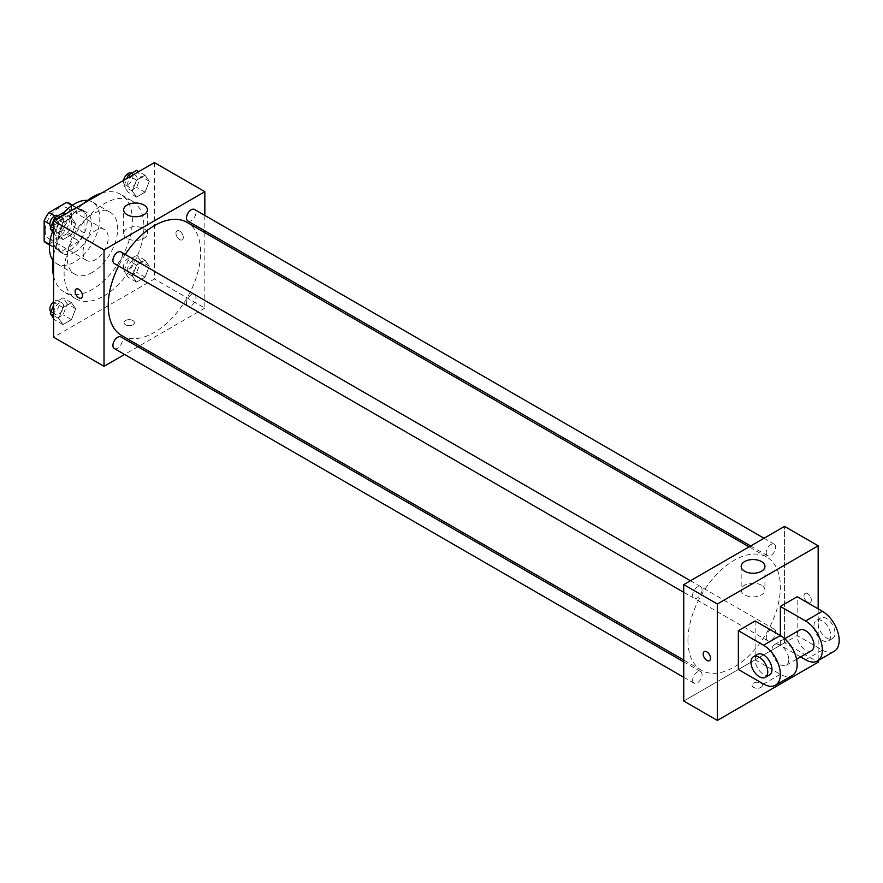<?xml version="1.0" encoding="UTF-8"?>
<svg xmlns="http://www.w3.org/2000/svg" width="883" height="883" viewBox="0 0 883 883"><rect width="100%" height="100%" fill="white"/><g stroke="black" fill="none" stroke-linecap="round" stroke-linejoin="round"><path stroke-width="0.66" stroke-dasharray="4.42 3.31" d="M83.013 252.317A17.826 10.287 120 0 0 86.7 260.485A17.826 10.287 120 0 0 104.525 250.187A17.826 10.287 120 0 0 104.525 229.613A17.826 10.287 120 0 0 90.783 234.381A17.826 10.287 120 0 0 83.013 252.317M45.199 230.496A17.826 10.287 120 0 0 48.896 238.653A17.826 10.287 120 0 0 66.711 228.366A17.826 10.287 120 0 0 66.711 207.781A17.826 10.287 120 0 0 52.98 212.56A17.826 10.287 120 0 0 45.199 230.496M71.457 205.121L71.457 225.54A23.002 13.278 120 0 1 66.644 233.874L79.249 241.147A23.002 13.278 120 0 0 84.062 232.825L84.062 212.406L71.457 205.121A23.002 13.278 120 0 0 69.304 203.3M66.644 233.874L48.962 244.083A23.002 13.278 120 0 1 46.302 243.134M79.249 241.147L61.567 251.357L48.962 244.083M49.536 244.414L56.755 248.587L56.755 228.167L49.89 224.205M56.755 248.587A23.002 13.278 120 0 0 58.907 250.419A23.002 13.278 120 0 0 61.567 251.357M84.062 212.406A23.002 13.278 120 0 0 81.909 210.573A23.002 13.278 120 0 0 79.249 209.624L72.031 205.452M56.755 228.167A23.002 13.278 120 0 1 61.567 219.834L79.249 209.624M70.408 249.9A23.764 13.72 -60 0 1 58.521 251.07A23.764 13.72 -60 0 1 58.521 223.631A23.764 13.72 -60 0 1 82.285 209.911A23.764 13.72 -60 0 1 85.927 228.951A23.764 13.72 -60 0 1 70.408 249.9M74.602 252.317A23.764 13.72 120 0 0 90.132 231.379A23.764 13.72 120 0 0 86.49 212.339A23.764 13.72 120 0 0 68.179 218.708A23.764 13.72 120 0 0 57.803 242.615A23.764 13.72 120 0 0 62.726 253.498A23.764 13.72 120 0 0 74.602 252.317M61.567 219.834L54.702 215.871M84.062 232.825L71.457 225.54M87.373 200.452A35.651 20.585 -60 0 1 92.428 202.052A35.651 20.585 -60 0 1 97.892 230.606A35.651 20.585 -60 0 1 74.602 262.019A35.651 20.585 -60 0 1 56.788 263.785A35.651 20.585 -60 0 1 52.881 260.209M52.472 231.765A35.651 20.585 -60 0 1 63.554 213.145M92.461 272.328A35.651 20.585 -60 0 1 74.636 274.094A35.651 20.585 -60 0 1 74.636 232.935A35.651 20.585 -60 0 1 110.287 212.35A35.651 20.585 -60 0 1 115.75 240.916A35.651 20.585 -60 0 1 92.461 272.328M101.556 193.101A56.435 32.583 -60 0 1 120.684 194.348A56.435 32.583 -60 0 1 129.326 239.569A56.435 32.583 -60 0 1 92.461 289.304A56.435 32.583 -60 0 1 64.238 292.107A56.435 32.583 -60 0 1 53.598 276.158M53.598 255.154A56.435 32.583 -60 0 1 83.366 203.609M104.017 295.982A56.435 32.583 120 0 0 140.883 246.247A56.435 32.583 120 0 0 132.229 201.015A56.435 32.583 120 0 0 88.742 216.136A56.435 32.583 120 0 0 64.106 272.935A56.435 32.583 120 0 0 75.795 298.774A56.435 32.583 120 0 0 104.017 295.982M149.304 266.247L145.055 277.185L136.567 282.085L132.329 276.048L136.567 265.099L145.055 260.198L149.304 266.247L145.055 277.185L136.567 282.085L132.329 276.048L136.567 265.099L145.055 260.198L149.304 266.247L140.905 261.39L136.655 272.328L128.167 277.229L123.918 271.191L128.167 260.253L136.655 255.353L140.905 261.39M149.304 181.258L145.055 192.196L136.567 197.097L132.329 191.059L136.567 180.121L145.055 175.22L149.304 181.258L145.055 192.196L136.567 197.097L132.329 191.059L136.567 180.121L145.055 175.22L149.304 181.258L140.905 176.401L136.655 187.339L128.167 192.24L123.918 186.203L126.931 178.454M154.426 162.582L154.426 279.006L53.598 337.207M75.706 308.73L71.457 319.668L62.969 324.58L58.72 318.531L62.969 307.593L71.457 302.692L75.706 308.73L71.457 319.668L62.969 324.58L58.72 318.531L62.969 307.593L71.457 302.692L75.706 308.73L67.296 303.884L63.057 314.823L54.569 319.723L53.598 318.355M75.706 223.752L71.457 234.69L62.969 239.591L58.72 233.553L62.969 222.615L71.457 217.704L75.706 223.752L71.457 234.69L62.969 239.591L58.72 233.553L62.969 222.615L71.457 217.704L75.706 223.752L67.296 218.896L63.057 229.834L54.569 234.735L53.598 233.366M204.834 232.648L204.834 308.101L154.426 279.006M204.834 308.101L139.481 345.838M137.914 346.743L124.558 354.458M125.541 324.778A5.199 3.002 0 0 0 131.203 325.43A5.199 3.002 0 0 0 134.415 322.659A5.199 3.002 0 0 0 129.216 319.657A5.199 3.002 0 0 0 124.017 322.659A5.199 3.002 0 0 0 125.541 324.778A5.199 3.002 0 0 0 131.203 325.43A5.199 3.002 0 0 0 134.415 322.648A5.199 3.002 0 0 0 129.216 319.657A5.199 3.002 0 0 0 124.017 322.648A5.199 3.002 0 0 0 125.541 324.778M121.744 335.595A65.353 37.726 120 0 0 187.097 297.869A65.353 37.726 120 0 0 187.097 222.406M125.254 254.447A65.353 37.726 120 0 0 118.576 266.015M204.834 215.408L204.834 230.827M187.88 221.048A6.678 3.852 120 0 0 194.558 217.185A6.678 3.852 120 0 0 194.558 209.481M186.501 302.968A6.678 3.852 120 0 0 187.88 306.026A6.678 3.852 120 0 0 194.558 302.174A6.678 3.852 120 0 0 194.558 294.458A6.678 3.852 120 0 0 189.415 296.258A6.678 3.852 120 0 0 186.501 302.968M114.282 348.52A6.678 3.852 120 0 0 120.96 344.668A6.678 3.852 120 0 0 120.96 336.953M120.96 251.975A6.678 3.852 -60 0 1 122.351 255.021A6.678 3.852 -60 0 1 119.426 261.743A6.678 3.852 -60 0 1 114.282 263.531M175.949 233.222A5.199 3.002 -120 0 0 178.223 238.454A5.199 3.002 -120 0 0 182.229 239.845A5.199 3.002 -120 0 0 182.229 233.84A5.199 3.002 -120 0 0 177.03 230.838A5.199 3.002 -120 0 0 175.949 233.222A5.199 3.002 -120 0 0 178.223 238.454A5.199 3.002 -120 0 0 182.229 239.845A5.199 3.002 -120 0 0 182.229 233.84A5.199 3.002 -120 0 0 177.03 230.838A5.199 3.002 -120 0 0 175.949 233.222M76.214 289.05L76.203 289.05A5.199 3.002 60 0 1 80.221 290.441A5.199 3.002 60 0 1 82.483 295.673A5.199 3.002 60 0 1 81.413 298.057L81.402 298.057M127.119 238.355A11.887 6.865 180 0 1 123.642 233.509A11.887 6.865 180 0 1 135.518 226.644A11.887 6.865 180 0 1 147.406 233.509A11.887 6.865 180 0 1 140.066 239.845A11.887 6.865 180 0 1 127.119 238.355M687.945 640.385A65.353 37.726 120 0 0 701.477 670.296A65.353 37.726 120 0 0 766.83 632.57A65.353 37.726 120 0 0 766.83 557.107A65.353 37.726 120 0 0 716.466 574.612A65.353 37.726 120 0 0 687.945 640.385M702.073 589.734A6.678 3.852 -60 0 1 699.159 596.444A6.678 3.852 -60 0 1 694.016 598.232A6.678 3.852 -60 0 1 694.016 590.528A6.678 3.852 -60 0 1 700.694 586.676A6.678 3.852 -60 0 1 702.073 589.734M766.223 637.669A6.678 3.852 120 0 0 767.614 640.727A6.678 3.852 120 0 0 774.292 636.875A6.678 3.852 120 0 0 774.292 629.171A6.678 3.852 120 0 0 769.148 630.959A6.678 3.852 120 0 0 766.223 637.669M692.625 680.164A6.678 3.852 120 0 0 694.016 683.221A6.678 3.852 120 0 0 700.694 679.369A6.678 3.852 120 0 0 700.694 671.654A6.678 3.852 120 0 0 695.539 673.442A6.678 3.852 120 0 0 692.625 680.164M766.223 552.692A6.678 3.852 120 0 0 767.614 555.749A6.678 3.852 120 0 0 774.292 551.886A6.678 3.852 120 0 0 774.292 544.182A6.678 3.852 120 0 0 769.148 545.97A6.678 3.852 120 0 0 766.223 552.692M784.557 642.802L683.74 701.014L784.557 642.802L784.557 526.389L784.557 642.802L818.166 662.206M63.057 212.858L67.296 218.896M54.095 226.523A6.678 3.852 120 0 0 55.474 229.58A6.678 3.852 120 0 0 62.152 225.728A6.678 3.852 120 0 0 62.152 218.013A6.678 3.852 120 0 0 57.009 219.801A6.678 3.852 120 0 0 54.095 226.523M71.457 234.69L63.057 229.834M62.969 239.591L54.569 234.735M58.72 233.553L53.598 230.595M62.969 222.615L56.711 218.995M71.457 217.704L65.199 214.094M50.993 226.964A6.678 3.852 120 0 0 51.269 227.152A6.678 3.852 120 0 0 57.947 223.3A6.678 3.852 120 0 0 57.947 215.584M136.655 170.364L140.905 176.401M127.693 184.028A6.678 3.852 120 0 0 129.073 187.086A6.678 3.852 120 0 0 135.75 183.234A6.678 3.852 120 0 0 135.75 175.518A6.678 3.852 120 0 0 130.607 177.306A6.678 3.852 120 0 0 127.693 184.028M145.055 192.196L136.655 187.339M136.567 197.097L128.167 192.24M132.329 191.059L123.918 186.203M136.567 180.121L130.309 176.501M145.055 175.22L138.797 171.6M123.598 180.375A6.678 3.852 120 0 0 123.488 181.611A6.678 3.852 120 0 0 124.867 184.657A6.678 3.852 120 0 0 131.545 180.805A6.678 3.852 120 0 0 131.545 173.101M53.598 305.231L54.569 302.748L63.057 297.847L67.296 303.884M54.095 311.511A6.678 3.852 120 0 0 55.474 314.569A6.678 3.852 120 0 0 62.152 310.717A6.678 3.852 120 0 0 62.152 303.001A6.678 3.852 120 0 0 57.009 304.79A6.678 3.852 120 0 0 54.095 311.511M71.457 319.668L63.057 314.823M62.969 324.58L54.569 319.723M58.72 318.531L53.598 315.573M62.969 307.593L54.569 302.748M71.457 302.692L63.057 297.847M50.993 311.953A6.678 3.852 120 0 0 51.269 312.141A6.678 3.852 120 0 0 57.947 308.288A6.678 3.852 120 0 0 57.947 300.573A6.678 3.852 120 0 0 53.598 301.611M127.693 269.017A6.678 3.852 120 0 0 129.073 272.074A6.678 3.852 120 0 0 135.75 268.222A6.678 3.852 120 0 0 135.75 260.507A6.678 3.852 120 0 0 130.607 262.295A6.678 3.852 120 0 0 127.693 269.017M145.055 277.185L136.655 272.328M136.567 282.085L128.167 277.229M132.329 276.048L123.918 271.191M136.567 265.099L128.167 260.253M145.055 260.198L136.655 255.353M123.488 266.589A6.678 3.852 120 0 0 124.867 269.646A6.678 3.852 120 0 0 131.545 265.794A6.678 3.852 120 0 0 131.545 258.079A6.678 3.852 120 0 0 126.401 259.867A6.678 3.852 120 0 0 123.488 266.589M709.446 660.65L709.446 660.65A5.199 3.002 -120 0 0 709.446 654.645A5.199 3.002 -120 0 0 704.248 651.643L704.248 651.643M761.455 585.186A11.887 6.865 0 0 0 748.508 583.696A11.887 6.865 0 0 0 741.168 590.043A11.887 6.865 0 0 0 753.056 596.897A11.887 6.865 0 0 0 764.932 590.043A11.887 6.865 0 0 0 761.455 585.186M807.669 593.696A5.199 3.002 -120 0 0 805.064 593.431A5.199 3.002 -120 0 0 805.064 599.436A5.199 3.002 -120 0 0 810.263 602.438A5.199 3.002 -120 0 0 811.058 598.277A5.199 3.002 -120 0 0 807.669 593.696A5.199 3.002 60 0 1 811.058 598.277A5.199 3.002 60 0 1 810.263 602.438A5.199 3.002 60 0 1 805.064 599.436A5.199 3.002 60 0 1 805.064 593.442A5.199 3.002 60 0 1 807.658 593.696M818.166 608.851L818.166 660.55M760.936 687.371A5.199 3.002 0 0 0 762.448 685.252A5.199 3.002 0 0 0 757.25 682.25A5.199 3.002 0 0 0 752.062 685.252A5.199 3.002 0 0 0 755.263 688.023A5.199 3.002 0 0 0 760.936 687.371A5.199 3.002 180 0 1 755.263 688.023A5.199 3.002 180 0 1 752.062 685.252A5.199 3.002 180 0 1 757.25 682.25A5.199 3.002 180 0 1 762.448 685.252A5.199 3.002 180 0 1 760.936 687.371M738.354 669.491L755.153 659.789L755.153 620.981M834.247 651.257A23.764 13.72 60 0 1 822.371 650.087L797.161 635.528L780.362 645.23L780.362 635.528M797.161 635.528L797.161 596.72M788.762 659.789A11.887 6.865 60 0 1 786.3 665.219A11.887 6.865 60 0 1 774.424 658.365A11.887 6.865 60 0 1 774.424 644.645A11.887 6.865 60 0 1 783.574 647.824A11.887 6.865 60 0 1 788.762 659.789M755.153 659.789L780.362 674.336A23.764 13.72 -120 0 0 792.239 675.517M811.51 650.672A11.887 6.865 60 0 1 799.623 643.806A11.887 6.865 60 0 1 799.623 630.087M800.649 656.941L780.362 645.23M769.501 674.921A11.887 6.865 60 0 1 757.614 668.067A11.887 6.865 60 0 1 757.614 654.347M813.971 625.826A11.887 6.865 60 0 1 816.433 620.385A11.887 6.865 60 0 1 828.309 627.25A11.887 6.865 60 0 1 828.309 640.97A11.887 6.865 60 0 1 819.159 637.791A11.887 6.865 60 0 1 813.971 625.826M818.166 623.398A11.887 6.865 -120 0 0 823.353 635.363A11.887 6.865 -120 0 0 832.514 638.541A11.887 6.865 -120 0 0 832.514 624.822A11.887 6.865 -120 0 0 820.627 617.968A11.887 6.865 -120 0 0 818.166 623.398M780.362 674.336L763.552 684.038M822.371 650.087L805.561 659.789M48.896 238.653L86.7 260.485M66.711 207.781L104.525 229.613M86.49 212.339L82.285 209.911M62.726 253.498L58.521 251.07M81.909 210.573L72.494 205.132M58.907 250.419L49.492 244.977M110.287 212.35L92.428 202.052M74.636 274.094L56.788 263.785M132.229 201.015L120.684 194.348M75.795 298.774L64.238 292.107M147.406 233.509L147.406 209.878M123.642 233.509L123.642 209.878M766.83 557.107L749.093 546.864M701.477 670.296L683.74 660.054M683.74 592.305L694.016 598.232M690.418 580.738L700.694 586.676M774.292 629.171L194.558 294.458M767.614 640.727L187.88 306.026M700.694 671.654L683.74 661.875M694.016 683.221L683.74 677.294M774.292 544.182L764.016 538.244M767.614 555.749L750.66 545.959M62.152 218.013L58.135 215.695M55.474 229.58L51.269 227.152M135.75 175.518L131.733 173.2M129.073 187.086L124.867 184.657M62.152 303.001L57.947 300.573M55.474 314.569L51.269 312.141M135.75 260.507L131.545 258.079M129.073 272.074L124.867 269.646M741.168 566.411L741.168 590.043M764.932 566.411L764.932 590.043M786.3 665.219L796.587 659.281M774.424 644.645L784.711 638.707M820.627 617.968L816.433 620.385M832.514 638.541L828.309 640.97"/><path stroke-width="1.32" d="M54.702 215.871L48.962 212.56L66.644 202.35A23.002 13.278 120 0 1 69.304 203.3L72.494 205.132M49.536 244.414L44.15 241.313A23.002 13.278 120 0 0 46.302 243.134L49.492 244.977M44.15 241.313L44.15 220.893A23.002 13.278 120 0 1 48.962 212.56M49.89 224.205L44.15 220.893M72.031 205.452L66.644 202.35M52.881 260.209A35.651 20.585 -60 0 1 52.472 231.765M63.554 213.145A35.651 20.585 -60 0 1 87.373 200.452M53.598 276.158A56.435 32.583 -60 0 1 53.598 255.154M83.366 203.609A56.435 32.583 -60 0 1 101.556 193.101M124.558 354.458L104.017 366.313L53.598 337.207L53.598 220.794L154.426 162.582L204.834 191.688L204.834 215.408M139.481 345.838L137.914 346.743M118.576 266.015A65.353 37.726 120 0 0 108.212 305.684A65.353 37.726 120 0 0 121.744 335.595L683.74 660.054M749.093 546.864L187.097 222.406A65.353 37.726 120 0 0 125.254 254.447M204.834 230.827L204.834 232.648M104.017 366.313L104.017 249.889L204.834 191.688M764.016 538.244L194.558 209.481A6.678 3.852 120 0 0 189.415 211.269A6.678 3.852 120 0 0 186.501 217.991A6.678 3.852 120 0 0 187.88 221.048L750.66 545.959M683.74 661.875L120.96 336.953A6.678 3.852 120 0 0 115.816 338.741A6.678 3.852 120 0 0 112.903 345.463A6.678 3.852 120 0 0 114.282 348.52L683.74 677.294M683.74 592.305L114.282 263.531A6.678 3.852 -60 0 1 114.282 255.827A6.678 3.852 -60 0 1 120.96 251.975L690.418 580.738M104.017 249.889L53.598 220.794M127.119 214.724A11.887 6.865 180 0 1 123.642 209.878A11.887 6.865 180 0 1 135.518 203.013A11.887 6.865 180 0 1 147.406 209.878A11.887 6.865 180 0 1 140.066 216.214A11.887 6.865 180 0 1 127.119 214.724M82.483 295.673A5.199 3.002 60 0 1 81.402 298.057A5.199 3.002 60 0 1 76.203 295.054A5.199 3.002 60 0 1 76.203 289.05A5.199 3.002 60 0 1 80.21 290.441A5.199 3.002 60 0 1 82.483 295.673M81.413 298.057A5.199 3.002 60 0 1 76.214 295.054A5.199 3.002 60 0 1 76.214 289.05M818.166 660.55L818.166 662.206L717.349 720.418L683.74 701.014L683.74 584.601L784.557 526.389L818.166 545.793L818.166 608.851M53.598 233.366L50.32 228.697L54.569 217.759L63.057 212.858L65.199 214.094M53.598 230.595L50.32 228.697M56.711 218.995L54.569 217.759M58.135 215.695L57.947 215.584A6.678 3.852 120 0 0 52.803 217.384A6.678 3.852 120 0 0 49.89 224.094A6.678 3.852 120 0 0 50.993 226.964M126.931 178.454L128.167 175.264L136.655 170.364L138.797 171.6M130.309 176.501L128.167 175.264M131.733 173.2L131.545 173.101A6.678 3.852 120 0 0 126.887 174.415A6.678 3.852 120 0 0 123.598 180.375M53.598 318.355L50.32 313.686L53.598 305.231M53.598 315.573L50.32 313.686M53.598 301.611A6.678 3.852 120 0 0 49.89 309.083A6.678 3.852 120 0 0 50.993 311.953M706.853 660.385A5.199 3.002 -120 0 0 709.446 660.65A5.199 3.002 60 0 1 706.841 660.385A5.199 3.002 60 0 1 703.453 655.804A5.199 3.002 60 0 1 704.248 651.643A5.199 3.002 -120 0 0 703.453 655.804A5.199 3.002 -120 0 0 706.853 660.385M704.248 651.643A5.199 3.002 60 0 1 709.446 654.645A5.199 3.002 60 0 1 709.446 660.65M717.349 720.418L717.349 603.994L683.74 584.601L784.557 526.389M683.74 701.014L683.74 584.601M761.455 561.555A11.887 6.865 180 0 1 764.932 566.411A11.887 6.865 180 0 1 753.056 573.266A11.887 6.865 180 0 1 741.168 566.411A11.887 6.865 180 0 1 748.508 560.065A11.887 6.865 180 0 1 761.455 561.555M717.349 603.994L818.166 545.793M738.354 669.491L738.354 630.683L763.552 645.23A23.764 13.72 60 0 1 779.082 666.168A23.764 13.72 60 0 1 775.44 685.219A23.764 13.72 60 0 1 763.552 684.038L738.354 669.491M775.44 685.219L792.239 675.517A23.764 13.72 -120 0 0 795.881 656.466A23.764 13.72 -120 0 0 780.362 635.528L755.153 620.981L738.354 630.683M763.552 645.23L780.362 635.528L780.362 606.422L797.161 596.72L822.371 611.279A23.764 13.72 60 0 1 837.89 632.217A23.764 13.72 60 0 1 834.247 651.257L817.448 660.959A23.764 13.72 60 0 1 805.561 659.789L800.649 656.941M784.711 638.707L799.623 630.087A11.887 6.865 60 0 1 808.784 633.277A11.887 6.865 60 0 1 813.971 645.23A11.887 6.865 60 0 1 811.51 650.672L796.587 659.281M822.371 611.279L805.561 620.981L780.362 606.422M805.561 620.981A23.764 13.72 60 0 1 821.091 641.919A23.764 13.72 60 0 1 817.448 660.959M753.42 656.764L757.614 654.347A11.887 6.865 60 0 1 766.775 657.526A11.887 6.865 60 0 1 771.963 669.491A11.887 6.865 60 0 1 769.501 674.921L765.296 677.349A11.887 6.865 60 0 1 753.42 670.495A11.887 6.865 60 0 1 753.42 656.764A11.887 6.865 60 0 1 762.57 659.954A11.887 6.865 60 0 1 767.757 671.908A11.887 6.865 60 0 1 765.296 677.349"/></g></svg>
